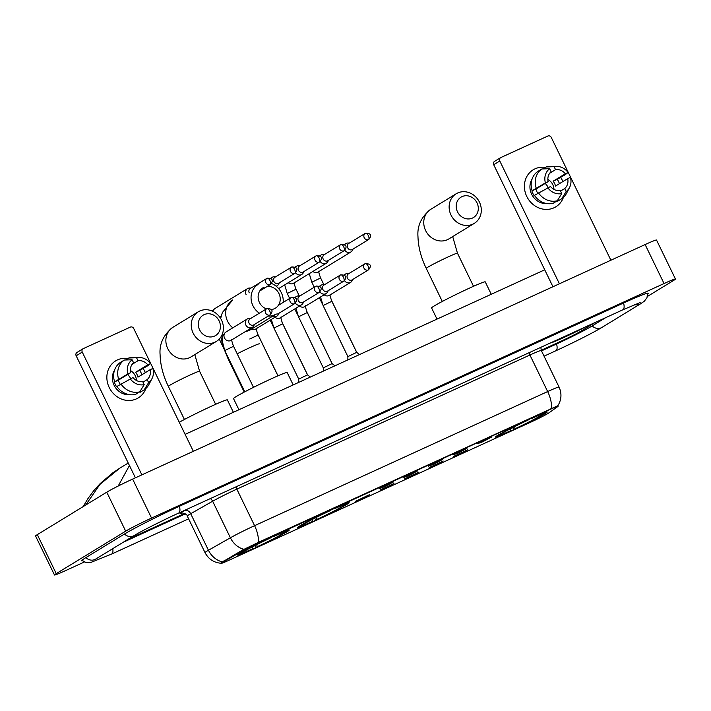 <?xml version="1.0" encoding="UTF-8"?>
<svg xmlns="http://www.w3.org/2000/svg" width="711" height="711" viewBox="0 0 711 711"><rect width="100%" height="100%" fill="white"/><g stroke="black" fill="none" stroke-linecap="round" stroke-linejoin="round"><path stroke-width="1.07" d="M346.799 504.41A28.742 1.351 154.1 0 0 349.137 502.615A28.742 1.351 154.1 0 0 328.5 511.165A28.742 1.351 154.1 0 0 299.766 525.927A28.742 1.351 154.1 0 0 297.429 527.722A28.742 1.351 154.1 0 0 318.066 519.172A28.742 1.351 154.1 0 0 346.799 504.41M286.986 531.775A28.742 1.351 154.1 0 0 289.324 529.988A28.742 1.351 154.1 0 0 268.687 538.538A28.742 1.351 154.1 0 0 239.954 553.3A28.742 1.351 154.1 0 0 237.616 555.095A28.742 1.351 154.1 0 0 258.253 546.537A28.742 1.351 154.1 0 0 286.986 531.775M544.875 413.766A28.742 1.351 154.1 0 0 547.212 411.971A28.742 1.351 154.1 0 0 526.575 420.521A28.742 1.351 154.1 0 0 497.842 435.283A28.742 1.351 154.1 0 0 495.505 437.078A28.742 1.351 154.1 0 0 516.142 428.529A28.742 1.351 154.1 0 0 544.875 413.766M477.579 443.664L491.55 437.061L482.662 441.798L477.579 443.664M452.996 454.916L466.967 448.312L458.08 453.049L452.996 454.916M428.422 466.167L442.384 459.555L433.497 464.301L428.422 466.167M403.839 477.419L417.801 470.806L408.914 475.552L403.839 477.419M379.256 488.661L393.219 482.058L384.331 486.795L379.256 488.661M453.76 456.346L467.722 449.734L458.835 454.48L453.76 456.346M429.177 467.589L443.14 460.986L434.252 465.723L429.177 467.589M404.595 478.841L418.557 472.237L409.669 476.974L404.595 478.841M380.012 490.092L393.974 483.48L385.086 488.226L380.012 490.092M355.429 501.344L369.391 494.732L360.504 499.478L355.429 501.344M548.919 412.86A14.647 0.693 -25.9 0 1 548.154 413.358A14.647 0.693 -25.9 0 1 530.69 422.192L228.96 560.268A14.647 0.693 -25.9 0 1 221.272 563.308A14.647 0.693 -25.9 0 1 223.592 561.734L243.286 550.536A14.647 0.693 -25.9 0 1 259.613 542.369L550.394 409.305A14.647 0.693 -25.9 0 1 558.082 406.257A14.647 0.693 -25.9 0 1 557.655 406.674L548.919 412.86M221.592 562.437L242.94 549.834L259.382 541.889L557.673 405.785M550.305 343.004A26.298 1.235 154.1 0 0 586.539 326.429M152.625 525.633A26.298 1.235 154.1 0 0 166.534 518.772M127.918 539.382L184.558 513.466L127.918 539.382M541.195 350.265L561.663 340.898A16.273 0.764 154.1 0 0 581.065 331.077L595.045 322.536L581.065 331.077A16.273 0.764 154.1 0 1 561.663 340.898L541.195 350.265M550.563 342.889A26.031 1.226 154.1 0 0 586.273 326.545M559.797 338.667A17.677 0.835 154.1 0 0 577.048 330.766M535.045 168.818A21.694 19.49 -121.4 0 1 545.524 167.414A21.694 19.49 -121.4 0 0 535.045 168.818A21.694 19.49 -121.4 0 0 526.762 196.432A21.694 19.49 -121.4 0 0 553.976 207.799A21.694 19.49 -121.4 0 1 527.295 197.462A21.694 19.49 -121.4 0 1 533.197 169.796A21.694 19.49 -121.4 0 1 535.045 168.818M560.686 177.43A21.694 19.49 -121.4 0 1 562.872 181.563A21.694 19.49 -121.4 0 0 560.686 177.43M563.405 197.418A21.694 19.49 -121.4 0 1 553.976 207.799A21.694 19.49 -121.4 0 0 555.824 206.812L555.824 206.812A21.694 19.49 -121.4 0 0 563.405 197.418M610.891 260.226L551.274 137.445A2.711 2.435 58.6 0 0 547.87 136.023L500.837 157.549A2.711 2.435 58.6 0 0 499.797 161.006L493.71 164.73L552.954 286.746M559.415 283.787L499.797 161.006M493.71 164.73A2.711 2.435 -121.4 0 1 494.509 161.397L500.606 157.673M545.177 183.42A13.562 12.185 -121.4 0 1 548.208 187.535M549.692 173.244L555.549 169.662A10.843 9.75 -121.4 0 1 565.325 173.742L553.14 181.198A10.843 9.75 58.6 0 1 555.504 186.069L567.689 178.621A10.843 9.75 -121.4 0 1 564.712 188.539L560.535 191.09M547.861 179.412A10.843 9.75 -121.4 0 1 553.958 189.384M547.008 203.568A15.731 14.131 -121.4 0 1 532.45 195.676A15.731 14.131 -121.4 0 1 532.068 179.128M537.854 193.312A10.843 9.75 58.6 0 1 535.952 189.055L548.137 181.607L545.408 182.86L531.872 190.93A15.731 14.131 -121.4 0 0 534.237 195.801L534.601 195.578M557.406 200.609L557.7 201.204L561.761 198.716L566.169 191.535L564.712 188.539M553.256 203.23A17.899 16.077 -121.4 0 1 534.468 195.383L550.501 186.486A10.843 9.75 -121.4 0 0 560.277 190.566L561.734 193.561L557.317 200.751L553.256 203.23M532.104 190.512A17.899 16.077 -121.4 0 1 537.827 171.44L541.889 168.96L549.656 168.694L551.114 171.689A10.843 9.75 -121.4 0 0 548.137 181.607M567.689 178.621L570.418 177.368A14.104 12.674 -121.4 0 1 569.538 187.526L566.578 193.241A17.899 16.077 -121.4 0 1 561.761 198.716M557.317 200.751A17.899 16.077 -121.4 0 1 538.529 192.894M536.165 188.024A17.899 16.077 -121.4 0 1 541.889 168.96M569.538 187.526A14.104 12.674 -121.4 0 1 566.169 191.535M561.734 193.561A14.104 12.674 -121.4 0 1 547.772 187.731M545.408 182.86A14.104 12.674 -121.4 0 1 549.656 168.694M559.424 183.678A15.731 14.131 -121.4 0 0 557.22 179.323L565.112 174.782L568.053 172.497L565.325 173.742M555.549 169.662L554.091 166.667L546.324 166.925L543.071 168.916M546.324 166.925A17.899 16.077 -121.4 0 1 550.172 166.418L556.615 166.392A14.104 12.674 -121.4 0 1 568.053 172.497M554.091 166.667A14.104 12.674 -121.4 0 1 556.615 166.392M557.22 179.323L553.14 181.198M535.952 189.055L531.872 190.93M153.114 525.385A26.031 1.226 154.1 0 0 166.019 519.021M462.043 196.618A11.927 10.718 58.6 0 0 457.493 211.807A11.927 10.718 58.6 0 0 472.46 218.064A11.927 10.718 58.6 0 0 477.01 202.875A11.927 10.718 58.6 0 0 462.043 196.618M472.797 224.178A17.357 15.598 -121.4 0 1 451.449 215.913A17.357 15.598 -121.4 0 1 456.169 193.774A17.357 15.598 -121.4 0 1 457.653 192.992A17.357 15.598 -121.4 0 1 478.992 201.257A17.357 15.598 -121.4 0 1 474.273 223.387A17.357 15.598 -121.4 0 1 472.797 224.178M491.265 294.274L485.249 281.876A29.826 1.404 154.1 0 0 463.83 290.746A29.826 1.404 154.1 0 0 434.012 306.068A29.826 1.404 154.1 0 0 431.586 307.934L437.007 319.097M498.98 434.608L499.335 434.759A25.818 1.218 154.1 0 0 498.189 435.843A25.818 1.218 154.1 0 0 509.529 431.417L510.471 430.839L510.32 428.066M501.095 433.399L501.371 433.514A25.818 1.218 154.1 0 1 528.753 419.659L528.744 419.508M533.179 417.464L533.188 417.633A25.818 1.218 154.1 0 1 544.582 413.313L544.857 412.513M540.324 414.815L541.329 415.233L543.382 414.291A25.818 1.218 154.1 0 0 544.582 413.313M499.335 434.759L501.388 433.817A23.321 1.102 154.1 0 0 500.384 434.652A23.321 1.102 154.1 0 0 510.471 430.839M528.753 419.659L527.811 420.237A23.321 1.102 154.1 0 0 503.424 432.572L501.371 433.514M541.329 415.233A23.321 1.102 154.1 0 0 542.289 414.3A23.321 1.102 154.1 0 0 532.246 418.21L533.188 417.633M541.453 415.171L541.347 415.535A25.818 1.218 154.1 0 1 513.964 429.382L512.595 427.658M513.964 429.382L514.906 428.813A23.321 1.102 154.1 0 0 539.293 416.477L541.347 415.535M514.764 426.031L514.906 428.813M539.293 416.477L537.738 415.828M263.968 287.262A11.927 10.718 58.6 0 0 258.191 298.238A11.927 10.718 58.6 0 0 266.376 308.894M271.113 309.561A11.927 10.718 58.6 0 0 274.384 308.707A11.927 10.718 58.6 0 0 279.627 295.252A11.927 10.718 58.6 0 0 267.247 286.409M245.571 331.468A17.357 15.598 58.6 0 0 249.33 330.339A17.357 15.598 58.6 0 0 250.814 329.549L276.197 314.031A17.357 15.598 -121.4 0 1 274.713 314.822A17.357 15.598 -121.4 0 1 268.083 316.111M259.364 313.178A17.357 15.598 -121.4 0 1 258.093 284.418M293.19 384.918L287.173 372.52A29.826 1.404 154.1 0 0 265.754 381.389A29.826 1.404 154.1 0 0 235.936 396.711A29.826 1.404 154.1 0 0 233.51 398.569L238.932 409.74M300.904 525.251L301.26 525.402A25.818 1.218 154.1 0 0 300.113 526.487A25.818 1.218 154.1 0 0 311.454 522.061L312.387 521.483L312.245 518.71M303.019 524.043L303.295 524.158A25.818 1.218 154.1 0 1 330.677 510.302L330.668 510.151M335.103 508.107L335.112 508.276A25.818 1.218 154.1 0 1 346.506 503.957L346.781 503.157M342.249 505.459L343.244 505.877L345.297 504.934A25.818 1.218 154.1 0 0 346.506 503.957M301.26 525.402L303.313 524.46A23.321 1.102 154.1 0 0 302.308 525.296A23.321 1.102 154.1 0 0 312.387 521.483M330.677 510.302L329.735 510.88A23.321 1.102 154.1 0 0 305.348 523.216L303.295 524.158M343.244 505.877A23.321 1.102 154.1 0 0 344.213 504.943A23.321 1.102 154.1 0 0 334.17 508.854L335.112 508.276M343.377 505.814L343.271 506.179A25.818 1.218 154.1 0 1 315.888 520.025L314.52 518.301M315.888 520.025L316.83 519.457A23.321 1.102 154.1 0 0 341.218 507.121L343.271 506.179M316.679 516.675L316.83 519.457M341.218 507.121L339.662 506.472M271.513 283.476A17.357 15.598 -121.4 0 1 283.165 302.406M204.155 314.635A11.927 10.718 58.6 0 0 199.595 329.824A11.927 10.718 58.6 0 0 214.571 336.081A11.927 10.718 58.6 0 0 219.121 320.892A11.927 10.718 58.6 0 0 204.155 314.635M214.9 342.195A17.357 15.598 -121.4 0 1 193.561 333.93A17.357 15.598 -121.4 0 1 198.28 311.791A17.357 15.598 -121.4 0 1 199.755 311.009A17.357 15.598 -121.4 0 1 221.103 319.275A17.357 15.598 -121.4 0 1 216.384 341.404A17.357 15.598 -121.4 0 1 214.9 342.195M241.091 552.625L241.447 552.776A25.818 1.218 154.1 0 0 240.3 553.851A25.818 1.218 154.1 0 0 251.641 549.434L252.574 548.856L252.432 546.084M243.206 551.416L243.482 551.532A25.818 1.218 154.1 0 1 270.864 537.676L270.855 537.525M275.29 535.481L275.299 535.65A25.818 1.218 154.1 0 1 286.693 531.33L286.968 530.53M282.436 532.832L283.431 533.25L285.484 532.308A25.818 1.218 154.1 0 0 286.693 531.33M241.447 552.776L243.5 551.834A23.321 1.102 154.1 0 0 242.495 552.669A23.321 1.102 154.1 0 0 252.574 548.856M270.864 537.676L269.922 538.254A23.321 1.102 154.1 0 0 245.535 550.59L243.482 551.532M283.431 533.25A23.321 1.102 154.1 0 0 284.4 532.317A23.321 1.102 154.1 0 0 274.357 536.218L275.299 535.65M233.377 412.282L227.36 399.884A29.826 1.404 154.1 0 0 208.874 407.394A29.826 1.404 154.1 0 0 179.252 422.272M283.565 533.188L283.458 533.552A25.818 1.218 154.1 0 1 256.076 547.399L254.707 545.675M256.076 547.399L257.018 546.83A23.321 1.102 154.1 0 0 281.405 534.485L283.458 533.552M256.867 544.048L257.018 546.83M281.405 534.485L279.85 533.845M344.808 250.245A4.879 4.382 58.6 0 0 350.55 252.156A4.879 4.382 58.6 0 0 350.967 251.934A4.879 4.382 58.6 0 0 352.523 250.174L353.038 249.081M349.359 243.064L348.15 243.02A4.879 4.382 58.6 0 0 346.293 243.384A4.879 4.382 58.6 0 0 345.875 243.597A4.879 4.382 58.6 0 0 344.577 244.895M348.914 243.358A3.528 3.164 58.6 0 0 351.989 249.694A3.528 3.164 58.6 0 0 352.292 249.534L368.822 239.429C371.693 235.705 371.56 233.324 365.516 233.217A3.528 1.538 -114.6 0 0 365.445 233.252A3.528 3.164 58.6 0 0 368.52 239.589A3.528 3.164 58.6 0 0 368.822 239.429M320.226 261.497A4.879 4.382 58.6 0 0 325.976 263.399A4.879 4.382 58.6 0 0 326.385 263.177A4.879 4.382 58.6 0 0 327.949 261.426L328.455 260.324M324.776 254.307L323.567 254.262A4.879 4.382 58.6 0 0 321.71 254.627A4.879 4.382 58.6 0 0 321.292 254.849A4.879 4.382 58.6 0 0 319.994 256.147M324.332 254.609A3.528 3.164 58.6 0 0 327.407 260.937A3.528 3.164 58.6 0 0 327.709 260.777L344.24 250.672C347.11 246.948 346.977 244.575 340.933 244.46A3.528 1.538 -114.6 0 0 340.862 244.504A3.528 3.164 58.6 0 0 343.937 250.832A3.528 3.164 58.6 0 0 344.24 250.672M295.643 272.748A4.879 4.382 58.6 0 0 301.393 274.65A4.879 4.382 58.6 0 0 301.802 274.428A4.879 4.382 58.6 0 0 303.366 272.668L303.873 271.575M300.193 265.559L298.984 265.514A4.879 4.382 58.6 0 0 297.127 265.878A4.879 4.382 58.6 0 0 296.718 266.101A4.879 4.382 58.6 0 0 295.412 267.389M299.749 265.852A3.528 3.164 58.6 0 0 302.833 272.189A3.528 3.164 58.6 0 0 303.126 272.029L319.657 261.924C322.527 258.2 322.394 255.827 316.351 255.711A3.528 1.538 -114.6 0 0 316.279 255.747A3.528 3.164 58.6 0 0 319.355 262.083A3.528 3.164 58.6 0 0 319.657 261.924M276.099 286.151A4.879 4.382 58.6 0 0 276.81 285.902A4.879 4.382 58.6 0 0 277.228 285.68A4.879 4.382 58.6 0 0 278.783 283.92L279.29 282.827M275.61 276.81L274.41 276.766A4.879 4.382 58.6 0 0 272.544 277.13A4.879 4.382 58.6 0 0 272.135 277.352A4.879 4.382 58.6 0 0 270.829 278.641M275.175 277.103A3.528 3.164 58.6 0 0 278.25 283.44A3.528 3.164 58.6 0 0 278.543 283.28L295.074 273.175C297.945 269.451 297.811 267.069 291.768 266.963A3.528 1.538 -114.6 0 0 291.697 266.998A3.528 3.164 58.6 0 0 294.772 273.335A3.528 3.164 58.6 0 0 295.074 273.175M251.027 288.062L249.828 288.017A4.879 4.382 58.6 0 0 247.97 288.373A4.879 4.382 58.6 0 0 247.552 288.595A4.879 4.382 58.6 0 0 246.104 294.594M250.592 288.355A3.528 3.164 58.6 0 0 249.241 292.843M347.848 359.899L347.892 356.62L356.673 352.354L359.535 354.558M344.533 280.623A4.879 4.382 58.6 0 0 350.283 282.534A4.879 4.382 58.6 0 0 350.701 282.311A4.879 4.382 58.6 0 0 352.256 280.552L352.763 279.459M349.092 273.442L347.883 273.397A4.879 4.382 58.6 0 0 346.026 273.762A4.879 4.382 58.6 0 0 345.608 273.984A4.879 4.382 58.6 0 0 344.302 275.273M348.648 273.735A3.528 3.164 58.6 0 0 351.723 280.072A3.528 3.164 58.6 0 0 352.025 279.912L368.556 269.807C371.426 266.083 371.284 263.71 365.25 263.594A3.528 1.538 -114.6 0 0 365.178 263.63A3.528 3.164 58.6 0 0 368.254 269.967A3.528 3.164 58.6 0 0 368.556 269.807M323.265 371.151L323.309 367.871L332.09 363.605L334.952 365.801M319.95 291.874A4.879 4.382 58.6 0 0 325.7 293.776A4.879 4.382 58.6 0 0 326.118 293.563A4.879 4.382 58.6 0 0 327.673 291.803L328.189 290.71M324.509 284.693L323.301 284.649A4.879 4.382 58.6 0 0 321.443 285.013A4.879 4.382 58.6 0 0 321.025 285.227A4.879 4.382 58.6 0 0 319.719 286.524M324.065 284.987A3.528 3.164 58.6 0 0 327.14 291.323A3.528 3.164 58.6 0 0 327.442 291.163L343.973 281.058C346.844 277.334 346.71 274.953 340.667 274.846A3.528 1.538 -114.6 0 0 340.596 274.881A3.528 3.164 58.6 0 0 343.671 281.218A3.528 3.164 58.6 0 0 343.973 281.058M271.362 319.479L273.931 328.055L298.727 379.123L307.507 374.857L310.369 377.052M295.367 303.126A4.879 4.382 58.6 0 0 301.117 305.028A4.879 4.382 58.6 0 0 301.535 304.806A4.879 4.382 58.6 0 0 303.09 303.055L303.606 301.953M299.926 295.936L298.718 295.892A4.879 4.382 58.6 0 0 296.86 296.256A4.879 4.382 58.6 0 0 296.443 296.478A4.879 4.382 58.6 0 0 295.145 297.776M299.482 296.238A3.528 3.164 58.6 0 0 302.557 302.566A3.528 3.164 58.6 0 0 302.859 302.406L319.39 292.301C322.261 288.577 322.127 286.204 316.084 286.089A3.528 1.538 -114.6 0 0 316.013 286.133A3.528 3.164 58.6 0 0 319.088 292.461A3.528 3.164 58.6 0 0 319.39 292.301M272.66 316.084A4.879 4.382 58.6 0 0 276.535 316.279A4.879 4.382 58.6 0 0 276.952 316.057A4.879 4.382 58.6 0 0 278.508 314.298L279.023 313.204M276.197 314.031A3.528 3.164 58.6 0 0 278.277 313.658L294.807 303.553C297.678 299.829 297.545 297.456 291.501 297.34A3.528 1.538 -114.6 0 0 291.43 297.376A3.528 3.164 58.6 0 0 294.505 303.713A3.528 3.164 58.6 0 0 294.807 303.553M250.761 318.439L249.552 318.395A4.879 4.382 58.6 0 0 247.695 318.759A4.879 4.382 58.6 0 0 247.277 318.981A4.879 4.382 58.6 0 0 245.828 324.971A4.879 4.382 58.6 0 0 251.952 327.531A4.879 4.382 58.6 0 0 252.369 327.309A4.879 4.382 58.6 0 0 253.925 325.549L254.44 324.456M250.316 318.732A3.528 3.164 58.6 0 0 253.392 325.069A3.528 3.164 58.6 0 0 253.694 324.909L270.224 314.804C273.095 311.08 272.962 308.698 266.918 308.592A3.528 1.538 -114.6 0 0 266.847 308.627A3.528 3.164 58.6 0 0 269.922 314.964A3.528 3.164 58.6 0 0 270.224 314.804M117.502 359.89A21.694 19.49 -121.4 0 1 127.989 358.486A21.694 19.49 -121.4 0 0 117.502 359.89A21.694 19.49 -121.4 0 0 109.218 387.504A21.694 19.49 -121.4 0 0 136.432 398.871A21.694 19.49 -121.4 0 1 109.752 388.544A21.694 19.49 -121.4 0 1 115.653 360.877A21.694 19.49 -121.4 0 1 117.502 359.89M143.151 368.502A21.694 19.49 -121.4 0 1 145.337 372.635A21.694 19.49 -121.4 0 0 143.151 368.502M145.862 388.49A21.694 19.49 -121.4 0 1 136.432 398.871A21.694 19.49 -121.4 0 0 138.29 397.893L138.29 397.893A21.694 19.49 -121.4 0 0 145.862 388.49M193.348 451.307L133.73 328.526A2.711 2.435 58.6 0 0 130.326 327.104L83.294 348.621A2.711 2.435 58.6 0 0 82.254 352.078L76.166 355.802L135.41 477.819M141.88 474.859L82.254 352.078M76.166 355.802A2.711 2.435 -121.4 0 1 76.966 352.469L83.063 348.745M127.642 374.493A13.562 12.185 -121.4 0 1 130.673 378.608M132.148 364.316L138.005 360.735A10.843 9.75 -121.4 0 1 147.781 364.823L135.597 372.271A10.843 9.75 58.6 0 1 137.961 377.141L150.145 369.693A10.843 9.75 -121.4 0 1 147.168 379.612L142.991 382.163M130.317 370.484A10.843 9.75 -121.4 0 1 136.414 380.456M129.473 394.649A15.731 14.131 -121.4 0 1 114.915 386.757A15.731 14.131 -121.4 0 1 114.524 370.2M120.31 384.384A10.843 9.75 58.6 0 1 118.408 380.136L130.593 372.688L127.864 373.933L114.329 382.003A15.731 14.131 -121.4 0 0 116.693 386.873L117.057 386.651M139.871 391.681L140.156 392.276L144.217 389.797L148.626 382.607L147.168 379.612M135.721 394.303A17.899 16.077 -121.4 0 1 116.924 386.455L132.966 377.559A10.843 9.75 -121.4 0 0 142.733 381.638L144.191 384.633L139.783 391.823L135.721 394.303M114.56 381.585A17.899 16.077 -121.4 0 1 120.283 362.512L124.345 360.033L132.113 359.766L133.57 362.77A10.843 9.75 -121.4 0 0 130.593 372.688M150.145 369.693L152.874 368.44A14.104 12.674 -121.4 0 1 151.994 378.599L149.034 384.322A17.899 16.077 -121.4 0 1 144.217 389.797M139.783 391.823A17.899 16.077 -121.4 0 1 120.986 383.976M118.621 379.096A17.899 16.077 -121.4 0 1 124.345 360.033M151.994 378.599A14.104 12.674 -121.4 0 1 148.626 382.607M144.191 384.633A14.104 12.674 -121.4 0 1 130.237 378.803M127.864 373.933A14.104 12.674 -121.4 0 1 132.113 359.766M141.88 374.75A15.731 14.131 -121.4 0 0 139.685 370.404L147.568 365.854L150.51 363.57L147.781 364.823M138.005 360.735L136.556 357.74L128.78 358.006L125.527 359.988M128.78 358.006A17.899 16.077 -121.4 0 1 132.637 357.491L139.072 357.464A14.104 12.674 -121.4 0 1 150.51 363.57M136.556 357.74A14.104 12.674 -121.4 0 1 139.072 357.464M139.685 370.404L135.597 372.271M118.408 380.136L114.329 382.003M123.047 542.36L185.313 513.866M541.48 350.879L556.793 343.875A29.284 1.378 154.1 0 0 591.721 326.207L605.692 317.657M647.445 296.434L673.681 280.392A21.694 1.022 154.1 0 0 675.45 279.032A21.694 1.022 154.1 0 0 664.056 283.547L151.559 518.07A21.694 1.022 154.1 0 0 125.687 531.161L56.249 573.617A21.694 1.022 154.1 0 0 54.48 574.977A21.694 1.022 154.1 0 0 65.874 570.462L84.387 561.992M675.45 279.032L656.52 240.051A21.694 1.022 154.1 0 0 645.126 244.557L132.628 479.09A21.694 1.022 154.1 0 0 106.757 492.181L37.319 534.636A21.694 1.022 154.1 0 0 35.55 535.987L54.48 574.977M647.748 293.919A46.642 2.195 154.1 0 0 648.29 293.208A46.642 2.195 154.1 0 0 623.796 302.904L179.634 506.161A46.642 2.195 154.1 0 0 124.016 534.299L85.436 557.886A46.642 2.195 154.1 0 0 81.641 560.801A46.642 2.195 154.1 0 0 82.529 560.81M118.186 486.04L129.446 465.527M119.519 468.362L99.975 484.351L85.72 505.041M550.394 409.305L550.154 408.825M259.613 542.369L259.382 541.889M243.286 550.536L242.94 549.834M223.592 561.734L223.254 561.023M182.123 513.066A27.116 1.28 -25.9 0 1 182.22 511.849A27.116 1.28 -25.9 0 1 184.318 510.614L185.482 509.956M222.188 561.806A18.984 15.358 -119.6 0 1 208.447 550.252L190.699 513.706A21.694 1.022 154.1 0 0 189.019 514.693A21.694 1.022 154.1 0 0 187.26 516.044C187.677 514.142 180.63 512.284 181.767 513.12M221.414 563.281C213.984 562.748 208.51 559.184 205.008 552.589A21.694 1.022 -25.9 0 1 206.768 551.238A21.694 1.022 -25.9 0 1 208.447 550.252L230.391 537.783A21.694 1.022 -25.9 0 1 254.582 525.678L547.657 391.557A18.984 8.283 65.4 0 1 551.301 408.345M258.226 542.466A18.984 8.283 -114.6 0 0 254.582 525.678L236.834 489.132A21.694 1.022 154.1 0 0 212.642 501.228L190.699 513.706A5.421 4.39 60.4 0 0 184.318 510.614M244.033 549.31A18.984 15.358 -119.6 0 1 230.391 537.783L212.642 501.228A5.421 4.39 60.4 0 0 210.314 498.598M529.073 352.727A5.421 2.364 65.4 0 0 529.908 355.011L547.657 391.557A21.694 1.022 -25.9 0 1 559.05 387.051L541.302 350.505A21.694 1.022 154.1 0 0 529.908 355.011L236.834 489.132A5.421 2.364 65.4 0 1 235.999 486.839M442.304 301.455L426.245 268.367C421.036 257.622 418.281 247.073 417.979 236.701C417.09 225.867 421.365 216.731 430.786 209.301A17.357 15.598 58.6 0 0 426.067 231.43A17.357 15.598 58.6 0 0 447.415 239.696A17.357 15.598 58.6 0 0 448.89 238.905L474.273 223.387M426.245 268.367A17.357 0.818 -25.9 0 1 427.658 267.292A17.357 0.818 -25.9 0 1 448.348 256.813A17.357 0.818 -25.9 0 1 457.466 253.205L452.694 236.585M237.19 353.794A17.357 0.818 -25.9 0 1 250.272 347.457A17.357 0.818 -25.9 0 1 259.391 343.848M220.641 318.484L222.347 312.582L232.71 299.944A17.357 15.598 58.6 0 0 232.808 327.824M244.229 392.099L228.169 359.011A17.357 0.818 -25.9 0 1 228.64 358.54M184.416 419.472L168.347 386.384C163.148 375.639 160.393 365.081 160.091 354.718C159.202 343.884 163.468 334.748 172.897 327.309A17.357 15.598 58.6 0 0 168.178 349.448A17.357 15.598 58.6 0 0 189.517 357.713A17.357 15.598 58.6 0 0 191.001 356.922L216.384 341.404M168.347 386.384A17.357 0.818 -25.9 0 1 169.76 385.3A17.357 0.818 -25.9 0 1 190.459 374.83A17.357 0.818 -25.9 0 1 199.578 371.222L194.805 354.602M348.612 243.518L365.516 233.217A3.528 1.538 -114.6 0 1 368.307 235.617A3.528 1.538 65.4 0 1 368.52 239.589M314.244 287.191L311.827 282.223L320.608 277.965L323.869 284.667M312.893 271.433A4.879 4.382 58.6 0 0 317.684 272.251A4.879 4.382 58.6 0 0 317.924 272.126A4.879 4.382 58.6 0 0 318.093 272.029L350.967 251.934M324.038 254.769L340.933 244.46A3.528 1.538 -114.6 0 1 343.724 246.859A3.528 1.538 65.4 0 1 343.937 250.832M289.661 298.433L287.244 293.474L296.034 289.208L299.287 295.918M288.31 282.676A4.879 4.382 58.6 0 0 293.101 283.502A4.879 4.382 58.6 0 0 293.341 283.378A4.879 4.382 58.6 0 0 293.51 283.28L326.385 263.177M299.455 266.012L316.351 255.711A3.528 1.538 -114.6 0 1 319.141 258.111A3.528 1.538 65.4 0 1 319.355 262.083M274.873 277.263L291.768 266.963A3.528 1.538 -114.6 0 1 294.558 269.362A3.528 1.538 65.4 0 1 294.772 273.335M270.189 284.587A3.528 3.164 58.6 0 0 270.491 284.427C273.362 280.703 273.228 278.321 267.185 278.214A3.528 1.538 -114.6 0 0 267.114 278.25A3.528 3.164 58.6 0 0 270.189 284.587A3.528 1.538 65.4 0 0 269.976 280.605A3.528 1.538 -114.6 0 0 267.185 278.214L250.29 288.515M214.846 308.601A4.879 4.382 58.6 0 0 214.678 308.698A4.879 4.382 58.6 0 0 212.82 311.338M219.699 317.07A4.879 4.382 58.6 0 0 219.77 317.026L221.174 316.164M348.346 273.895L365.25 263.594A3.528 1.538 -114.6 0 1 368.031 265.994A3.528 1.538 65.4 0 1 368.254 269.967M347.892 356.62L323.096 305.552L331.877 301.286C330.251 296.94 329.708 294.638 330.268 294.381M324.154 294.754A4.879 4.382 58.6 0 0 328.944 295.58A4.879 4.382 58.6 0 0 329.193 295.456A4.879 4.382 58.6 0 0 329.362 295.358L350.701 282.311M323.763 285.147L340.667 274.846A3.528 1.538 -114.6 0 1 343.449 277.246A3.528 1.538 65.4 0 1 343.671 281.218M323.309 367.871L298.513 316.804L307.294 312.538C305.668 308.192 305.135 305.881 305.686 305.632M299.571 306.006A4.879 4.382 58.6 0 0 304.361 306.832A4.879 4.382 58.6 0 0 304.61 306.708A4.879 4.382 58.6 0 0 304.779 306.61L326.118 293.563M299.18 296.398L316.084 286.089A3.528 1.538 -114.6 0 1 318.866 288.488A3.528 1.538 65.4 0 1 319.088 292.461M273.931 328.055L282.711 323.789C281.085 319.435 280.552 317.133 281.103 316.884M274.988 317.257A4.879 4.382 58.6 0 0 279.779 318.075A4.879 4.382 58.6 0 0 280.027 317.95A4.879 4.382 58.6 0 0 280.196 317.853L301.535 304.806M278.365 305.348L291.501 297.34A3.528 1.538 -114.6 0 1 294.283 299.74A3.528 1.538 65.4 0 1 294.505 303.713M251.418 329.184A4.879 4.382 58.6 0 0 255.196 329.326A4.879 4.382 58.6 0 0 255.445 329.202A4.879 4.382 58.6 0 0 255.613 329.104L276.952 316.057M249.748 338.996L258.129 335.041C256.502 330.686 255.969 328.384 256.52 328.127M250.014 318.892L266.918 308.592A3.528 1.538 -114.6 0 1 269.7 310.991A3.528 1.538 65.4 0 1 269.922 314.964M244.797 391.797L224.765 350.55L233.546 346.284C231.919 341.938 231.386 339.636 231.937 339.378M226.107 331.93A4.879 4.382 58.6 0 0 225.938 332.028A4.879 4.382 58.6 0 0 224.614 338.249A4.879 4.382 58.6 0 0 230.613 340.578A4.879 4.382 58.6 0 0 230.862 340.453A4.879 4.382 58.6 0 0 231.031 340.356L252.369 327.309M188.611 518.826L111.574 554.082A8.674 3.786 -114.6 0 0 111.743 553.993A8.674 3.786 -114.6 0 0 112.729 548.67M85.898 557.602A8.674 7.794 58.6 0 0 94.901 559.513A8.674 7.794 58.6 0 0 95.638 559.122L134.219 535.534C140.742 531.464 162.499 520.425 178.577 513.12L622.738 309.854A8.674 3.786 65.4 0 1 622.56 309.934M124.478 534.014A8.674 7.794 58.6 0 0 133.481 535.925A8.674 7.794 58.6 0 0 134.219 535.534M179.385 506.276A8.674 3.786 65.4 0 1 178.754 513.022A8.674 3.786 65.4 0 1 178.577 513.12M623.556 303.019A8.674 3.786 65.4 0 1 622.916 309.765A8.674 3.786 65.4 0 1 622.738 309.854L640.167 302.548M647.694 293.136L646.948 297.802L644.317 301.206L640.504 303.846A8.674 7.794 -121.4 0 1 639.767 304.237A8.674 7.794 -121.4 0 1 634.683 304.61M640.504 303.846L601.924 327.433A8.674 7.794 -121.4 0 1 601.186 327.824A8.674 7.794 -121.4 0 1 592.183 325.922M555.549 350.896A8.674 3.786 -114.6 0 0 555.735 350.825A8.674 3.786 -114.6 0 0 555.913 350.736A8.674 3.786 -114.6 0 0 556.544 343.982M37.319 534.636L56.249 573.617M106.757 492.181L125.687 531.161M132.628 479.09L151.559 518.07M645.126 244.557L664.056 283.547M558.082 406.257L557.842 405.768C561.53 399.751 561.93 393.512 559.05 387.051M205.008 552.589L187.26 516.044M541.302 350.505L540.822 347.341M430.786 209.301L456.169 193.774M498.189 435.843L497.389 435.567M473.526 286.293L457.466 253.205M300.113 526.487L299.313 526.211M228.169 359.011L223.734 348.177M222.703 344.853L220.872 337.041M172.897 327.309L198.28 311.791M240.3 553.851L239.5 553.576M215.637 404.31L199.578 371.222M322.332 303.855L319.346 297.705M309.267 273.646L311.827 282.223M344.195 244.628L345.875 243.597M356.771 352.434L331.264 299.891M318.999 271.051C318.448 271.309 318.99 273.611 320.608 277.965M297.749 315.106L294.763 308.947M284.684 284.898L287.244 293.474M319.612 255.88L321.292 254.849M332.197 363.685L306.681 311.142M294.416 282.303C293.865 282.56 294.407 284.862 296.034 289.208M273.166 326.358L270.18 320.199M295.029 267.132L296.718 266.101M307.614 374.937L282.098 322.394M278.632 288.595L301.802 274.428M270.447 278.383L272.135 277.352M277.992 375.817L257.515 333.646M276.25 286.275L277.228 285.68M223.876 348.586L219.255 339.076M247.552 288.595L214.678 308.698L212.287 311.089M220.606 316.511L220.712 318.146M270.491 284.427L259.746 290.995M343.92 275.015L345.608 273.984M356.673 352.354L331.877 301.286M320.528 296.976L323.096 305.552M319.337 286.257L321.025 285.227M332.09 363.605L307.294 312.538M295.945 308.227L298.513 316.804M298.727 379.114L298.682 382.402M294.754 297.509L296.443 296.478M307.507 374.857L282.711 323.789M277.939 375.843L258.129 335.041M224.765 350.55L222.108 340.525C222.516 338.169 221.094 336.49 225.938 332.028L247.277 318.981M253.489 387.353L233.546 346.284M601.924 327.433C594.138 332.241 572.462 343.191 555.735 350.825L544.057 356.167M81.952 560.286L86.075 562.579L90.386 562.623L111.574 554.082M94.545 559.664L95.638 559.122M544.733 269.807L185.127 434.368M128.238 463.03L119.537 468.345M119.51 468.362L112.738 472.877L100.278 483.489L93.861 490.563L87.729 498.891L83.223 506.57"/></g></svg>

